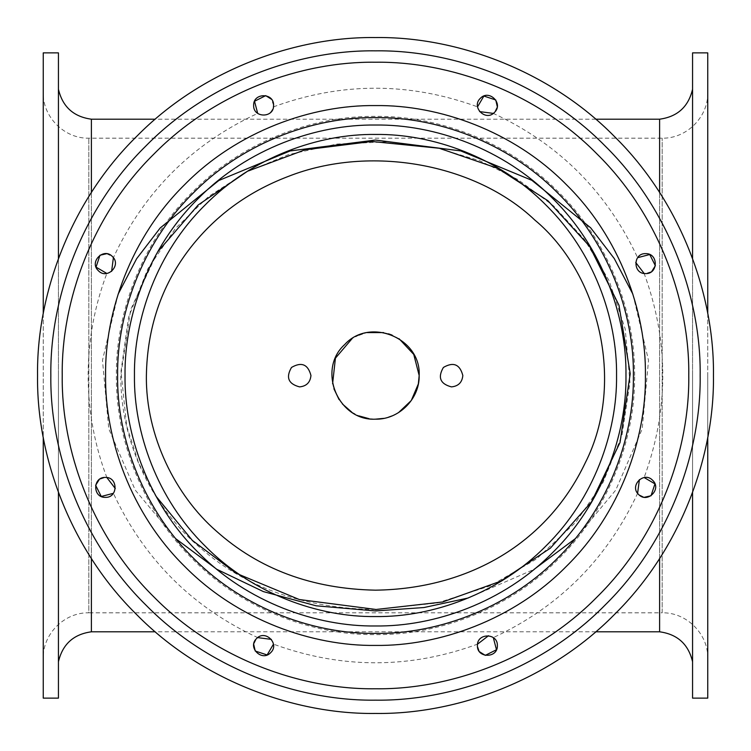 <?xml version="1.0" encoding="UTF-8"?>
<svg xmlns="http://www.w3.org/2000/svg" width="751" height="751" viewBox="0 0 751 751"><rect width="100%" height="100%" fill="white"/><g stroke="black" fill="none" stroke-linecap="round" stroke-linejoin="round"><path stroke-width="0.56" stroke-dasharray="3.75 2.82" d="M375.5 609.54C304.624 608.272 246.563 588.005 201.315 548.756C155.898 510.924 120.498 447.098 120.78 375.5L130.702 309.412L157.644 251.904M468.239 597.993L534.121 569.342M575.088 538.824L615.773 490.084L642.199 428.971L648.526 360.424L632.858 294.12M118.132 294.157L102.483 360.349L108.764 428.812L135.255 490.121L175.931 538.842M659.603 192.481L659.603 558.519M659.603 631.807L659.603 119.193M595.759 631.807L155.241 631.807M91.397 631.807L91.397 119.193M91.397 192.481L91.397 558.519M635.721 262.512L637.608 257.687C607.08 192.012 558.988 143.92 493.313 113.392L494.44 112.425L497.284 106.614M106.614 253.716L112.425 256.56L113.392 257.687C143.92 192.012 192.012 143.92 257.687 113.392C265.375 117.081 270.642 114.903 273.467 106.849C341.489 82 409.511 82 477.533 106.849L479.607 111.608M639.392 479.607L644.151 477.533C669 409.511 669 341.489 644.151 273.467L645.625 273.58L651.737 271.486M488.488 635.721L493.313 637.608C558.988 607.08 607.08 558.988 637.608 493.313L638.575 494.44L644.386 497.284M271.393 639.392L273.467 644.151C341.489 669 409.511 669 477.533 644.151L477.42 645.625L479.514 651.737M115.278 488.488L113.392 493.313C143.92 558.988 192.012 607.08 257.687 637.608L256.56 638.575L253.716 644.386M111.608 271.393L106.849 273.467C94.429 306.342 88.186 340.353 88.13 375.5C88.186 410.647 94.429 444.658 106.849 477.533L105.375 477.42L99.263 479.514M273.58 105.375L271.486 99.263M713.45 375.5C714.539 296.251 681.683 202.592 614.468 136.532C548.408 69.317 454.749 36.461 375.5 37.55C296.251 36.461 202.592 69.317 136.532 136.532C69.317 202.592 36.461 296.251 37.55 375.5C36.461 454.749 69.317 548.408 136.532 614.468C202.592 681.683 296.251 714.539 375.5 713.45C454.749 714.539 548.408 681.683 614.468 614.468C681.683 548.408 714.539 454.749 713.45 375.5M383.855 418.363L388.502 417.19M392.125 415.885L398.537 412.599M399.128 338.776L392.106 335.115M388.511 333.82L383.677 332.609M367.352 332.599L362.498 333.81M358.94 335.096L352.041 338.673M332.609 383.695L333.885 388.718M339.058 399.56L342.343 403.916M351.759 412.149L358.922 415.894M369.116 418.701L375.5 419.171M707.752 375.5L707.752 658.392C708.381 634.041 686.536 612.196 662.185 612.825L662.185 138.175L662.185 612.825L88.815 612.825L88.815 138.175L88.815 612.825C64.464 612.196 42.619 634.041 43.248 658.392L43.248 375.5M43.248 313.711L43.248 437.289M43.248 698.13L43.248 52.87M58.437 375.5L58.437 661.744M58.437 258.541L58.437 492.459M58.437 698.13L58.437 52.87M707.752 313.711L707.752 437.289M707.752 698.13L707.752 52.87M692.563 375.5L692.563 661.744M692.563 258.541L692.563 492.459M692.563 698.13L692.563 52.87M634.614 375.5C635.449 314.744 610.263 242.93 558.716 192.284C508.07 140.737 436.256 115.551 375.5 116.386C314.744 115.551 242.93 140.737 192.284 192.284C140.737 242.93 115.551 314.744 116.386 375.5C115.551 436.256 140.737 508.07 192.284 558.716C242.93 610.263 314.744 635.449 375.5 634.614C436.256 635.449 508.07 610.263 558.716 558.716C610.263 508.07 635.449 436.256 634.614 375.5M156.152 496.43L138.757 463.273L126.675 426.005L120.967 371.398L128.581 317.326L147.825 268.811L175.537 228.304L208.506 196.593L246.168 172.176L288.553 154.593L336.739 144.079L387.403 141.836L436.134 147.759L479.495 160.611L517.899 179.545L553.534 205.868L584.409 239.456L609.099 280.658L625.198 328.938L629.967 382.437L622.025 435.139L603.062 482.405L576.026 522.029L536.496 558.988L490.403 585.827L437.073 603.044L375.5 609.399M595.759 119.193L155.241 119.193M707.752 92.608C708.381 116.959 686.536 138.804 662.185 138.175L88.815 138.175C64.464 138.804 42.619 116.959 43.248 92.608"/><path stroke-width="1.13" d="M375.5 590.173C468.295 588.887 546.784 543.658 585.226 462.888C626.531 381.715 597.984 272.369 534.759 219.996C475.918 163.896 370.318 144.023 288.046 176.523C247.107 192.106 213.838 216.795 188.248 250.609C161.146 286.741 147.196 328.375 146.389 375.5C145.525 435.993 175.922 495.979 216.241 531.004C258.917 569.183 312.003 588.906 375.5 590.173M633.393 375.5C634.22 315.026 609.155 243.549 557.862 193.138C507.451 141.845 435.974 116.781 375.5 117.607C315.026 116.781 243.549 141.845 193.138 193.138C141.845 243.549 116.781 315.026 117.607 375.5C116.781 435.974 141.845 507.451 193.138 557.862C243.549 609.155 315.026 634.22 375.5 633.393C435.974 634.22 507.451 609.155 557.862 557.862C609.155 507.451 634.22 435.974 633.393 375.5M157.644 251.904L198.151 205.004L247.548 171.219L305.15 149.778L371.858 141.479L439.326 148.266L497.669 168.327L547.958 200.78L589.591 246.309L618.984 305.244L630.211 373.726L620.026 442.499L591.478 501.931L550.417 548.117L500.617 581.218L442.649 601.983L375.5 609.54M175.931 538.842L216.804 569.296L263.423 591.61L316.115 605.794L375.5 610.948L423.996 607.531L468.239 597.993M534.121 569.342L575.088 538.824M632.858 294.12L614.29 258.588L590.652 227.797L531.877 180.324L460.729 150.904L375.425 140.052L290.102 150.942L218.804 180.512L160.216 227.947L136.607 258.748L118.132 294.157M595.759 119.193L659.603 119.193L659.603 192.481M659.603 558.519L659.603 631.807L595.759 631.807M155.241 631.807L91.397 631.807C73.551 634.238 62.568 644.217 58.437 661.744M155.241 119.193L91.397 119.193L91.397 192.481M91.397 558.519L91.397 631.807M494.44 112.425C485.737 121.897 470.868 107.027 480.34 98.325C489.042 88.853 503.912 103.722 494.44 112.425M479.607 111.608L493.313 113.392M497.284 106.614L495.763 99.967L483.869 96.044L477.533 106.849M645.625 273.58C632.774 274.124 632.774 253.096 645.625 253.641C658.477 253.096 658.477 274.124 645.625 273.58M635.721 262.512L644.151 273.467M651.737 271.486L655.37 265.713L649.737 254.523L637.608 257.687M638.575 494.44C629.103 485.737 643.973 470.868 652.675 480.34C662.147 489.042 647.278 503.912 638.575 494.44M639.392 479.607L637.608 493.313M644.386 497.284L651.033 495.763L654.956 483.869L644.151 477.533M477.42 645.625C476.876 632.774 497.904 632.774 497.359 645.625C497.904 658.477 476.876 658.477 477.42 645.625M488.488 635.721L477.533 644.151M479.514 651.737L485.287 655.37L496.477 649.737L493.313 637.608M256.56 638.575C265.263 629.103 280.132 643.973 270.66 652.675C261.958 662.147 247.088 647.278 256.56 638.575M271.393 639.392L257.687 637.608M253.716 644.386L255.237 651.033L267.131 654.956L273.467 644.151M105.375 477.42C118.226 476.876 118.226 497.904 105.375 497.359C92.523 497.904 92.523 476.876 105.375 477.42M115.278 488.488L106.849 477.533M99.263 479.514L95.63 485.287L101.263 496.477L113.392 493.313M112.425 256.56C121.897 265.263 107.027 280.132 98.325 270.66C88.853 261.958 103.722 247.088 112.425 256.56M111.608 271.393L113.392 257.687M106.614 253.716L99.967 255.237L96.044 267.131L106.849 273.467M273.58 105.375C274.124 118.226 253.096 118.226 253.641 105.375C253.096 92.523 274.124 92.523 273.58 105.375L273.467 106.849M271.486 99.263L265.713 95.63L254.523 101.263L257.687 113.392M418.345 383.911L419.171 375.5C419.753 398.856 398.856 419.753 375.5 419.171L383.855 418.363M388.502 417.19L392.125 415.885M398.537 412.599L411.276 400.536L418.345 383.93M375.5 419.171C338.091 421.189 316.791 369.633 344.625 344.625C369.633 316.791 421.189 338.081 419.171 375.5L413.754 354.434L399.128 338.776M392.106 335.115L388.511 333.82M383.677 332.609L367.352 332.599M362.498 333.81L358.94 335.096M352.041 338.673L335.425 358.161L332.609 383.695M333.885 388.718L339.058 399.56M342.343 403.916L351.759 412.149M358.922 415.894L369.116 418.701M451.445 386.887C458.363 386.211 462.156 382.419 462.832 375.5C459.875 364.31 453.397 361.625 443.39 367.446C437.561 377.453 440.246 383.93 451.445 386.887C440.246 383.93 437.561 377.453 443.39 367.446C453.397 361.625 459.875 364.31 462.832 375.5C462.156 382.419 458.363 386.211 451.445 386.887M299.555 386.887C306.474 386.211 310.266 382.419 310.952 375.5C307.994 364.31 301.508 361.625 291.501 367.446C285.68 377.453 288.365 383.93 299.555 386.887C288.365 383.93 285.68 377.453 291.501 367.446C301.508 361.625 307.994 364.31 310.952 375.5C310.266 382.419 306.474 386.211 299.555 386.887M713.45 375.5C714.539 296.251 681.683 202.592 614.468 136.532C548.408 69.317 454.749 36.461 375.5 37.55C296.251 36.461 202.592 69.317 136.532 136.532C69.317 202.592 36.461 296.251 37.55 375.5C36.461 454.749 69.317 548.408 136.532 614.468C202.592 681.683 296.251 714.539 375.5 713.45C454.749 714.539 548.408 681.683 614.468 614.468C681.683 548.408 714.539 454.749 713.45 375.5M700.157 375.5C701.199 299.367 669.648 209.388 605.071 145.929C541.612 81.352 451.633 49.801 375.5 50.843C299.367 49.801 209.388 81.352 145.929 145.929C81.352 209.388 49.801 299.367 50.843 375.5C49.801 451.633 81.352 541.612 145.929 605.071C209.388 669.648 299.367 701.199 375.5 700.157C451.633 701.199 541.612 669.648 605.071 605.071C669.648 541.612 701.199 451.633 700.157 375.5M688.77 375.5C689.775 302.043 659.322 215.218 597.017 153.983C535.782 91.678 448.957 61.225 375.5 62.23C302.043 61.225 215.218 91.678 153.983 153.983C91.678 215.218 61.225 302.043 62.23 375.5C61.225 448.957 91.678 535.782 153.983 597.017C215.218 659.322 302.043 689.775 375.5 688.77C448.957 689.775 535.782 659.322 597.017 597.017C659.322 535.782 689.775 448.957 688.77 375.5M645.419 375.5C646.282 312.209 620.044 237.4 566.357 184.643C513.6 130.956 438.791 104.718 375.5 105.581C312.209 104.718 237.4 130.956 184.643 184.643C130.956 237.4 104.718 312.209 105.581 375.5C104.718 438.791 130.956 513.6 184.643 566.357C237.4 620.044 312.209 646.282 375.5 645.419C438.791 646.282 513.6 620.044 566.357 566.357C620.044 513.6 646.282 438.791 645.419 375.5M58.437 258.541L58.437 52.87L43.248 52.87L43.248 313.711M43.248 437.289L43.248 698.13L58.437 698.13L58.437 492.459M692.563 258.541L692.563 52.87L707.752 52.87L707.752 313.711M707.752 437.289L707.752 698.13L692.563 698.13L692.563 492.459M616.552 375.5C617.322 432.022 593.9 498.833 545.949 545.949C498.833 593.9 432.022 617.322 375.5 616.552C318.978 617.322 252.167 593.9 205.051 545.949C157.1 498.833 133.678 432.022 134.448 375.5C133.678 318.978 157.1 252.167 205.051 205.051C252.167 157.1 318.978 133.678 375.5 134.448C432.022 133.678 498.833 157.1 545.949 205.051C593.9 252.167 617.322 318.978 616.552 375.5M125.032 375.5C124.225 434.238 148.567 503.649 198.386 552.614C247.351 602.433 316.762 626.775 375.5 625.968C434.238 626.775 503.649 602.433 552.614 552.614C602.433 503.649 626.775 434.238 625.968 375.5C626.775 316.762 602.433 247.351 552.614 198.386C503.649 148.567 434.238 124.225 375.5 125.032C316.762 124.225 247.351 148.567 198.386 198.386C148.567 247.351 124.225 316.762 125.032 375.5M375.5 609.399L299.311 599.533L236.058 573.22L192.34 540.41L156.152 496.43M91.397 119.193C73.551 116.762 62.568 106.783 58.437 89.256M659.603 119.193C677.449 116.762 688.432 106.783 692.563 89.256M692.563 661.744C688.432 644.217 677.449 634.238 659.603 631.807"/></g></svg>
